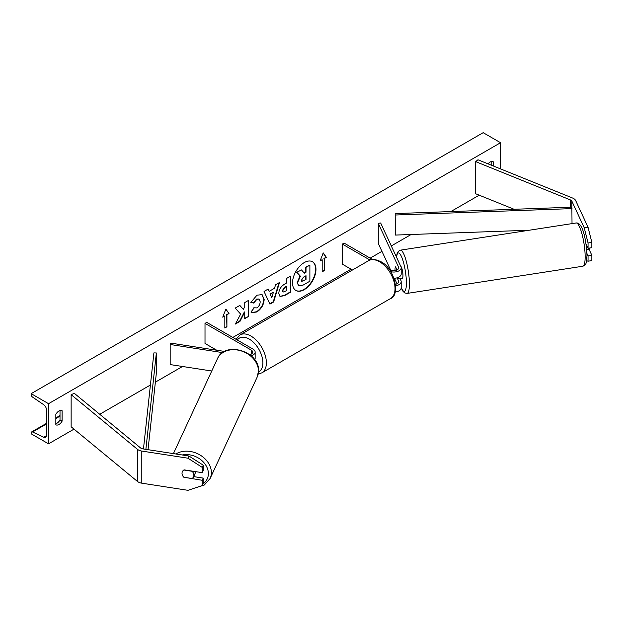 <?xml version="1.0" encoding="UTF-8"?>
<svg xmlns="http://www.w3.org/2000/svg" width="623" height="623" viewBox="0 0 623 623"><rect width="100%" height="100%" fill="white"/><g stroke="black" fill="none" stroke-linecap="round" stroke-linejoin="round"><path stroke-width="0.93" d="M397.015 269.93L395.582 266.854A6.144 1.301 -98.8 0 0 395.021 269.463A6.144 1.301 -98.8 0 0 395.06 270.522A6.144 1.301 -98.8 0 1 395.021 269.463A6.144 1.301 -98.8 0 1 395.512 266.901L395.597 266.885M390.707 271.644A7.375 4.26 0 0 0 401.189 267.781A7.375 4.26 0 0 0 400.932 266.675L380.653 222.979L378.278 223.346L378.278 243.422L390.574 269.915M395.675 285.755A7.375 4.26 180 0 0 401.189 281.635A7.375 4.26 180 0 0 400.932 280.529L400.005 278.536M393.962 278.263A7.375 4.26 0 0 0 401.189 274.003L401.189 267.781M388.799 268.902L390.333 269.79A4.914 2.842 0 0 0 395.691 270.405A4.914 2.842 0 0 0 398.728 267.781A4.914 2.842 0 0 0 398.556 267.041L378.278 223.346M397.015 283.784L394.445 278.247M397.124 277.803L398.556 280.895A4.914 2.842 180 0 1 398.728 281.635A4.914 2.842 180 0 1 395.512 284.298M395.192 292.039A7.375 4.26 0 0 0 401.189 287.857L401.189 281.635M372.468 259.472L344.091 243.087L342.346 244.091L342.346 264.168L352.454 270M342.346 244.091L369.969 260.032M586.617 260.726L588.05 261.201L591.85 260.616L591.85 255.321L589.047 249.286M586.936 253.506L588.05 255.913L588.05 261.201M586.009 243.889L588.05 248.281L591.85 247.697L591.85 242.402L588.05 242.993L588.05 248.281M588.05 242.993L584.234 227.808L571.867 201.159A3.933 2.274 0 0 0 570.847 200.147A3.933 2.274 0 0 0 570.325 199.89L475.699 161.637L475.699 193.761L514.092 209.281M584.234 227.808L588.034 227.224L575.668 200.575A7.865 4.54 0 0 0 573.627 198.535A7.865 4.54 0 0 0 572.576 198.028L477.958 159.776L475.699 161.637M588.05 255.913L591.85 255.321M588.034 227.224L591.85 242.402M184.097 477.483A6.144 4.852 24.9 0 1 182.017 473.348A6.144 4.852 24.9 0 1 182.375 471.673A6.144 4.852 24.9 0 1 184.097 469.851L202.202 472.655L202.202 467.359L203.223 465.171L188.971 456.013L142.815 448.872A3.933 2.274 180 0 1 141.055 448.28A3.933 2.274 180 0 1 140.611 447.976L74.355 393.347L71.139 394.655L71.139 426.771L137.395 481.4A7.865 4.54 180 0 0 138.275 482.007A7.865 4.54 180 0 0 141.803 483.183L187.951 490.324L202.202 485.574L202.202 480.286L184.182 477.296M203.223 465.171L203.223 470.458L202.202 472.655M202.202 485.574L203.223 483.378L203.223 478.09L193.644 476.611M188.971 456.013L187.951 458.201L141.803 451.068A7.865 4.54 180 0 1 138.275 449.892A7.865 4.54 180 0 1 137.395 449.284L71.139 394.655M203.223 478.09L202.202 480.286M187.951 458.201L202.202 467.359M211.75 371.004L170.172 364.572L170.172 344.496L222.621 352.61M249.737 354.697A4.914 2.842 180 0 0 252.689 352.096A4.914 2.842 180 0 0 251.248 350.087L205.006 323.384L206.743 322.379L252.985 349.082A7.375 4.26 180 0 1 255.15 352.096A7.375 4.26 180 0 1 251.178 355.873M255.15 352.096L255.15 358.318A7.375 4.26 180 0 1 254.721 359.744M224.568 351.442L170.811 343.125L170.172 344.496M205.006 323.384L205.006 343.46L216.726 350.227M586.702 249.652L589.132 249.27A6.144 1.301 -98.8 0 0 589.553 248.047M400.223 278.497A6.144 1.301 -98.8 0 0 400.402 278.528L402.302 278.232A6.144 1.301 -98.8 0 0 402.956 275.584A6.144 1.301 -98.8 0 0 400.698 266.161M400.402 278.528A6.144 1.301 -98.8 0 0 400.566 278.442L397.723 278.886A6.144 1.301 -98.8 0 0 398.159 277.445M395.512 266.901L396.937 269.969M397.723 278.886L397.209 277.78M295.777 290.388A16.587 9.579 120 0 0 303.892 289.469A16.587 9.579 120 0 0 314.685 275.016A16.587 9.579 120 0 0 312.357 261.668M304.242 289.672A16.587 9.579 120 0 0 315.074 275.055A16.587 9.579 120 0 0 312.536 261.769A16.587 9.579 120 0 0 304.242 262.587A16.587 9.579 120 0 0 293.41 277.204A16.587 9.579 120 0 0 295.948 290.489A16.587 9.579 120 0 0 304.242 289.672M48.532 403.688L48.532 443.833L31.15 433.795L31.15 432.954A2.212 1.277 60 0 1 31.609 431.941A2.212 1.277 60 0 1 32.575 431.98L43.766 437.253A4.182 2.414 -120 0 0 45.58 437.315A4.182 2.414 -120 0 0 46.452 435.407L46.452 409.708A4.182 2.414 -120 0 0 43.766 404.755L32.575 397.108A2.212 1.277 60 0 1 31.15 394.491L31.15 393.65L48.532 403.688L500.557 142.714L500.557 168.911M48.532 443.833L73.997 429.13M99.735 414.272L150.416 385.014M155.368 382.156L182.516 366.48M211.945 349.487L213.697 348.483M232.823 337.44L351.045 269.183M370.163 258.14L381.954 251.342M391.306 245.937L411.11 234.505M450.834 211.571L479.219 195.178M253.834 307.77L256.871 307.902C258.95 306.454 260.056 304.398 260.188 301.742L259.113 299.087L256.871 299.32L253.732 303.082L250.828 302.373L256.988 295.185L262.096 294.632L264.16 299.398C263.825 304.717 261.38 308.915 256.832 311.983L251.723 312.668L250.929 312.037L254.114 307.996M278.8 293.332L278.8 293.285C279.065 289.313 281.059 286.237 284.781 284.049L286.689 282.951L286.689 278.364L290.544 276.137L290.544 292.195L284.586 295.637L280.077 296.439L278.8 293.332M240.642 314.101L235.377 324.046L239.948 321.413L244.738 312.131L244.738 318.649L248.585 316.422L248.585 300.356L244.738 302.583L244.738 306.734L243.32 309.366L239.824 305.418L235.198 308.089L240.642 314.101M493.252 165.959L493.252 161.785A6.144 3.551 120 0 0 493.198 161.754A6.144 3.551 120 0 0 490.122 162.058A6.144 3.551 120 0 0 488.05 163.857M62.098 410.713L62.098 421.148A6.144 3.551 -60 0 1 55.891 424.8A6.144 3.551 -60 0 1 55.836 424.761L55.836 414.326A6.144 3.551 -60 0 1 58.967 410.985A6.144 3.551 -60 0 1 62.043 410.682A6.144 3.551 -60 0 1 62.098 410.713L61.981 410.643M324.272 258.545L326.351 257.338L323.228 252.891L320.097 260.951L322.184 259.752L322.184 271.792L324.272 270.592L324.272 258.545L324.272 270.592M222.738 317.162L225.869 309.101L228.999 313.548L226.912 314.755L226.912 326.802L224.825 328.002L224.825 315.962L222.738 317.162M269.159 291.338L274.548 288.223L275.522 284.804L279.501 282.507L273.622 301.984L269.93 304.117L264.043 291.439L268.147 289.064L269.159 291.338L267.945 289.189M491.165 165.118L491.165 161.598M60.01 410.526L60.01 419.949A6.144 3.551 -60 0 1 55.836 423.741M31.15 393.65L483.168 132.676L500.557 142.714M60.01 419.949L62.098 421.148M298.674 285.84L297.163 282.601L300.029 276.005L296.704 272.313L301.516 269.938L304.32 273.193L306.018 272.212L306.018 267.337L309.88 265.11L309.88 281.207L303.284 285.007L298.744 285.887L297.514 282.803L300.379 276.207L297.054 272.516M301.516 269.938L296.704 272.313M304.094 272.921L305.667 272.017L305.667 267.142L309.88 265.11M323.921 270.39L322.184 271.394M320.3 260.437L322.184 259.752M323.921 258.343L326.351 257.338M326.008 257.143L323.15 253.078M225.791 309.288L228.999 313.548M228.649 313.346L226.912 314.755M226.562 314.553L226.912 326.802M224.825 327.605L226.562 326.6M222.941 316.648L224.825 315.962M239.715 305.48L243.32 309.366M244.738 318.244L248.585 316.422M248.242 316.219L248.242 300.559M235.681 323.469L239.598 321.211L244.387 311.928L244.738 312.131M290.193 276.339L290.544 292.195M290.193 291.992L284.236 295.434L279.914 296.33M286.689 286.44L284.859 287.491L282.655 290.855L283.122 292.07L286.689 290.684L286.346 286.237L284.516 287.289L282.312 290.653L282.967 291.953M261.925 294.539L263.817 299.196C263.474 304.515 261.029 308.712 256.481 311.78L251.552 312.559M258.934 298.993L256.52 299.118L253.382 302.879L253.732 303.082M253.382 302.879L250.874 302.264M279.011 282.795L273.271 301.781L273.622 301.984M273.271 301.781L269.782 303.798M273.365 292.351L269.915 293.939L271.799 297.786L273.365 292.351L270.265 294.142L271.799 297.786M301.392 280.288L301.812 281.37L306.018 279.571L306.018 275.709L303.463 277.18L301.392 280.288M301.657 281.246L306.018 279.571M305.667 279.369L305.667 275.911M193.527 476.852A6.144 4.852 -155.1 0 0 193.893 475.185A6.144 4.852 -155.1 0 0 192.071 471.284L183.832 470.015A6.144 4.852 -155.1 0 0 182.375 471.673A6.144 4.852 -155.1 0 0 182.017 473.348A6.144 4.852 -155.1 0 0 183.832 477.241L192.071 478.519A6.144 4.852 -155.1 0 0 193.527 476.852L195.186 473.285A6.144 4.852 -155.1 0 0 195.544 471.627M571.867 201.159L571.867 207.186L395.184 213.588L395.34 235.073L395.184 213.588M529.301 230.222L395.34 235.073M571.867 207.186L572.023 223.618M572.023 208.604L395.34 215.005M143.461 448.973L153.904 352.891L156.357 352.976L156.357 373.052L148.033 449.674M145.883 449.347L156.357 352.976M398.556 267.041L398.556 268.513M398.556 280.895L398.556 282.367M570.325 199.89L570.325 207.241M141.803 451.068L141.803 483.183M137.395 449.284L137.395 481.4M251.248 350.087L251.248 354.098M390.496 298.573A21.883 12.631 -120 0 0 393.853 281.043A21.883 12.631 -120 0 0 379.555 261.753A21.883 12.631 -120 0 0 368.614 260.671L239.964 334.948A21.883 12.631 60 0 1 250.905 336.031A21.883 12.631 60 0 1 265.196 355.312A21.883 12.631 60 0 1 261.839 372.85L390.496 298.573C400.059 296.135 395.488 268.715 380.785 261.637C375.116 259.028 371.059 258.709 368.614 260.671M258.514 371.915A19.422 11.214 -120 0 0 261.948 356.481A19.422 11.214 -120 0 0 249.161 339.044A19.422 11.214 -120 0 0 237.316 340.033M585.145 256.808A21.883 4.626 -98.8 0 0 582.046 234.193A21.883 4.626 -98.8 0 0 576.135 222.979L576.135 222.979C583.073 222.053 586.43 241.841 586.967 255.438C586.43 265.819 585.371 264.853 582.824 266.231L582.824 266.231A21.883 4.626 -98.8 0 0 585.145 256.808M576.135 222.979L400.394 250.166A21.883 4.626 81.2 0 1 406.305 261.38A21.883 4.626 81.2 0 1 409.404 283.995A21.883 4.626 81.2 0 1 407.084 293.417L582.824 266.231M401.189 287.624A19.422 4.104 -98.8 0 0 406.391 282.99A19.422 4.104 -98.8 0 0 402.092 258.039A19.422 4.104 -98.8 0 0 396.547 257.229M43.766 437.253L46.437 435.711M32.575 431.98L46.452 423.967M55.836 418.547L60.01 416.133M182.259 454.969A19.422 15.318 24.9 0 1 208.37 473.605A19.422 15.318 24.9 0 1 202.989 483.892M195.404 487.84L204.297 485.021L210.091 478.542A21.883 17.257 -155.1 0 0 211.384 472.6A21.883 17.257 -155.1 0 0 198.714 454.268A21.883 17.257 -155.1 0 0 175.896 453.988M173.42 453.606L217.489 358.653A21.883 17.257 24.9 0 1 241.023 350.842A21.883 17.257 24.9 0 1 258.475 371.137A21.883 17.257 24.9 0 1 257.182 377.079L210.091 478.542M258.21 374.026L261.839 372.85M236.055 339.309L239.964 334.948M400.394 250.166L398.292 251.342L397.124 253.475L396.438 256.988M401.181 287.951L402.949 291.221L404.724 292.927L407.084 293.417M60.01 415.549L55.836 417.955M46.452 423.375L31.609 431.941M217.489 358.653L217.489 358.653C224.716 340.664 259.682 351.341 258.553 370.763L257.182 377.079"/></g></svg>
